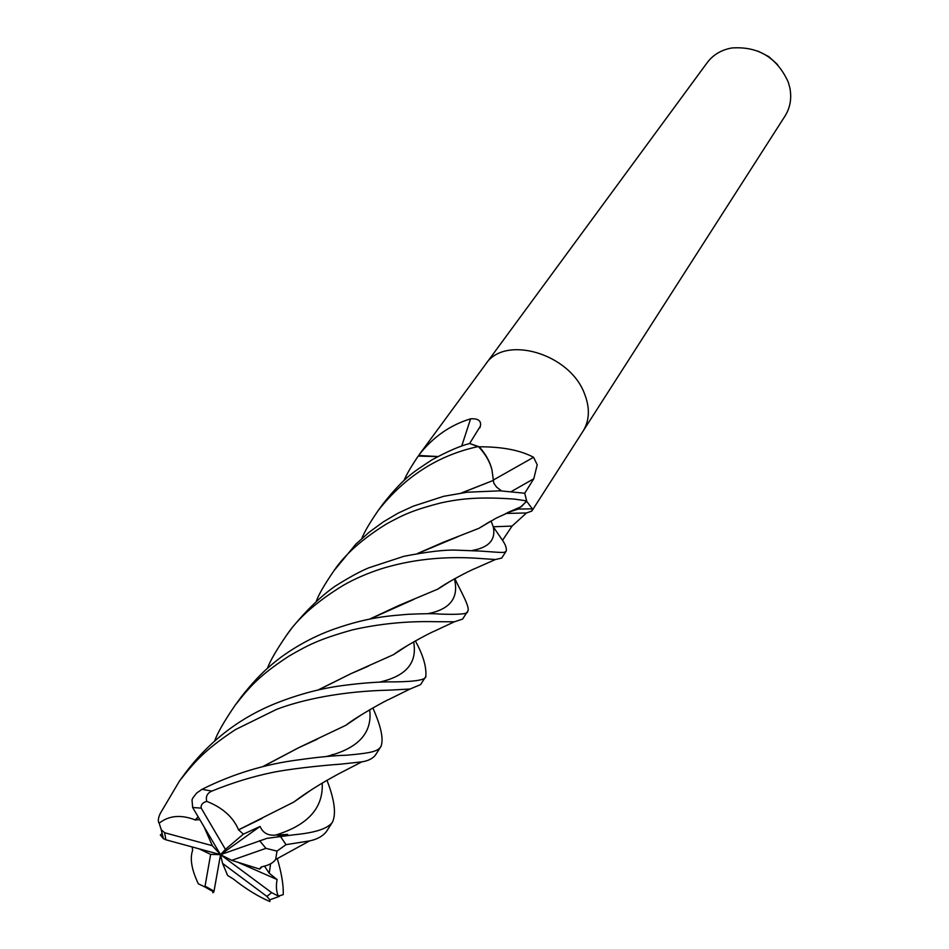 <?xml version="1.0" encoding="UTF-8"?>
<svg xmlns="http://www.w3.org/2000/svg" width="949" height="949" viewBox="0 0 949 949"><rect width="100%" height="100%" fill="white"/><g stroke="black" fill="none" stroke-linecap="round" stroke-linejoin="round"><path stroke-width="1.42" d="M582.935 431.344L583.089 431.107C589.709 420.229 590.1 407.548 584.252 393.088C569.068 353.087 504.31 334.712 485.639 364.25L485.508 364.44M493.029 480.218L533.563 457.276L537.217 464.773L533.789 478.759L524.75 493.231L499.981 490.823L467.169 492.223L443.729 496.291L413.218 506.185L398.153 513.124L383.289 521.903L369.244 532.164L355.875 544.121L333.989 570.693C344.831 554.489 362.364 538.89 386.599 523.884C402.756 515.105 411.866 510.408 440.716 502.958C462.341 498.225 481.024 496.778 514.69 499.115L526.648 500.906L524.761 493.255L526.707 501.309L532.33 508.842L531.843 511.048L526.517 512.958L512.057 526.078L502.543 540.325L500.408 537.241L502.543 540.325M785.06 115.992C790.28 107.605 791.869 98.162 789.817 87.664L788.275 82.148C777.112 57.592 758.334 46.193 731.94 47.96C721.418 49.834 713.174 54.71 707.242 62.598L485.639 364.25C504.31 334.712 569.068 353.087 584.252 393.088C590.1 407.548 589.709 420.229 583.089 431.107L785.06 115.992M461.677 446.16L470.597 418.841C478.166 418.343 481.428 420.763 480.384 426.137L469.625 443.527C460.182 445.911 447.631 451.344 431.997 459.826C414.369 471.641 405.223 476.007 383.384 503.445L383.337 503.528M437.869 456.528L418.912 455.484L419.173 454.725C433.112 436.943 450.253 424.986 470.597 418.841M418.912 455.484L419.173 454.725M507.383 512.685L518.332 509.055L526.707 501.309M361.818 538.498C364.226 532.223 369.683 522.887 378.212 510.491C405.033 476.422 438.426 455.105 478.379 446.528C485.2 453.717 489.708 461.404 491.902 469.589C489.981 461.748 485.852 454.286 479.53 447.193L469.625 443.503M479.53 447.193L480.23 446.801C502.602 446.801 520.384 450.289 533.563 457.276M478.842 446.718L480.23 446.801M777.599 64.603L768.654 56.537L757.907 51.08M394.76 681.892C384.167 681.679 371.356 682.355 356.338 683.921C341.877 685.641 315.673 687.669 276.633 703.007C240.631 717.314 210.571 740.161 186.443 771.537L179.456 781.063C194.438 762.035 204.237 750.22 235.399 729.627L276.622 709.342C302.778 699.413 342.281 691.192 389.351 690.137L409.98 689.045L420.585 684.632L425.84 676.447C426.077 679.792 415.721 681.607 394.76 681.892M199.859 819.699L195.221 819.924C180.962 814.408 168.934 815.499 159.135 823.198C157.783 821.312 158.139 818.097 160.203 813.578L179.456 781.063M415.33 640.895C423.088 654.964 426.587 666.815 425.84 676.447M372.815 707.918C381.059 726.317 383.776 739.164 380.976 746.448C377.927 750.896 374.155 752.818 346.646 755.214C333.929 755.582 318.413 757.065 300.121 759.651C265.649 763.921 232.956 773.815 202.042 789.319L196.704 793.008L192.813 797.99L192.018 799.865L192.635 807.492L220.536 854.658L260.062 826.46L243.395 834.147L238.543 829.829L293.834 802.047L311.545 789.734M238.543 829.829C233.205 817.125 222.612 807.635 206.74 801.359C205.53 796.579 207.226 793.162 211.841 791.086C232.125 782.842 252.256 776.65 272.197 772.51C288.093 769.153 319.754 765.606 340.798 764.147L361.877 761.845C367.951 760.932 372.423 758.737 375.306 755.285L380.976 746.448M214.747 740.754C217.404 733.102 224.166 721.323 235.032 705.392C249.35 687.313 258.496 675.996 289.03 656.079C308.306 644.952 319.089 639.223 352.482 629.863C379.303 623.801 406.575 621.073 434.262 621.678L454.346 621.809L462.602 619.08L467.489 611.464C468.604 613.979 459.209 614.845 439.28 614.05C435.223 613.481 424.808 613.564 408.023 614.3C391.024 615.865 369.968 616.459 333.621 629.258C314.878 635.996 297.167 645.427 280.513 657.562C268.259 667.028 257.831 675.985 241.473 696.625M454.856 578.605C460.146 590.314 471.155 608.582 467.489 611.464M294.487 834.717L266.894 838.37L220.536 854.658L231.746 860.34L265.934 848.347L276.989 851.111L275.673 859.486L309.576 840.909C317.073 839.367 322.66 836.283 326.361 831.644L332.494 822.083C328.105 828.524 315.436 832.724 294.487 834.717M276.989 851.099L286.017 844.646L309.576 840.909M326.942 780.244C334.487 799.616 336.337 813.554 332.494 822.083M267.535 668.108C270.085 661.002 276.373 650.136 286.396 635.486C297.95 618.119 316.99 601.369 343.502 585.213C354.819 578.76 367.56 573.243 381.7 568.665C410.87 559.685 442.281 556.185 475.935 558.19L495.402 559.519L501.701 558.083L506.244 550.989C504.038 553.077 504.963 552.781 480.585 551.084L455.745 550.123C444.891 549.696 427.631 551.749 403.966 556.28L368.971 567.763C360.727 571.049 349.315 577.277 334.736 586.446C321.13 596.067 307.002 609.709 292.351 627.384M502.519 540.325C505.52 544.643 506.766 548.202 506.244 550.989M277.298 858.537C281.723 873.899 283.692 885.939 283.193 894.682L278.306 896.07C276.278 891.396 275.886 885.88 277.108 879.545L269.231 873.234L264.498 866.152M478.379 446.528L469.636 443.515M491.902 469.589L493.8 483.124L496.576 487.122L501.487 490.87M526.648 500.906L521.535 506.552L507.252 512.745M491.048 520.942L493.255 526.778L512.057 526.078M493.255 526.79L500.408 537.241M404.084 480.443C406.101 475.235 410.81 467.122 418.201 456.089L437.75 456.588M195.221 819.924L198.151 816.816M262.719 766.638L298.781 747.634L345.733 725.356L361.676 714.621M195.304 820.078L198.234 816.959M263.122 766.543L298.674 747.729L317.298 739.188M346.468 724.846L360.786 715.178M162.006 833.697L160.322 834.895L163.358 838.608L165.85 839.794L220.536 854.658L222.588 863.412L227.618 875.464L233.205 878.904C245.779 888.893 257.998 896.437 269.872 901.55L269.848 899.818L266.894 896.402L271.651 892.641L220.536 854.658L210.642 854.397L205.055 886.117L204.628 886.829L198.341 883.816C191.651 869.794 189.741 858.667 192.6 850.423L192.694 850.055M369.932 618.962L399.209 605.308L437.88 589.104L450.87 580.895M205.055 886.117L214.023 891.158L212.908 892.772L212.908 891.55M370.264 618.902L414.108 599.258M438.438 588.724L450.123 581.346M219.871 858.382L221.366 858.181M277.855 836.413L287.725 834.408L275.495 835.096C268.045 835.808 262.897 832.925 260.062 826.46M492.899 480.597L461.855 492.851M332.399 754.514L332.055 756.045M310.584 790.363L294.522 801.537M262.232 818.335L238.448 829.924M332.186 756.033L332.53 754.467M461.582 492.887L493.006 480.538M417.774 553.481L457.584 536.802M479.494 527.964L490.052 521.511M261.378 866.959L259.718 869.106L261.96 866.745M417.477 553.528L443.681 542.116L478.972 528.296L496.042 518.201L521.535 506.541M261.948 866.745C268.614 865.381 273.193 862.961 275.673 859.486M316.42 600.883C318.852 594.288 324.7 584.228 333.989 570.693M318.888 689.686L350.881 673.719L368.354 666.151M394.203 654.181L407.168 645.723M192.184 846.947L192.6 850.423M318.508 689.769L351 673.636L393.598 654.608L407.975 645.225M214.023 891.158L220.536 854.658L225.423 849.367L201.212 808.133C200.725 804.823 202.576 802.569 206.74 801.359M278.306 896.07L271.651 892.641M277.108 879.545L237.748 862.226M259.718 869.106L231.746 860.34M204.059 826.804L212.339 845.701L164.64 832.736L161.247 829.734L159.147 823.21M199.171 848.845L210.642 854.397M225.423 849.367L243.395 834.147M222.588 863.412L266.894 896.402M220.536 854.658L212.339 845.701M511.333 491.558L533.789 478.759M211.841 791.086L202.042 789.319M286.017 844.646L280.24 836.14M326.361 756.495C358.129 748.654 372.566 733.067 369.683 709.733M427.845 613.671C450.229 609.365 459.079 597.763 454.405 578.854M275.495 835.096C307.951 825.191 323.526 807.836 322.197 783.044M269.231 873.234L270.584 863.815M472.46 550.432C489.032 547.466 495.971 539.59 493.255 526.778M379.375 682.129C406.113 676.222 417.524 662.805 413.622 641.868M201.212 808.133L192.635 807.492M265.934 848.347L259.575 840.648M164.64 832.736L165.85 839.794M531.843 511.048L583.089 431.107M479.826 427.869L480.384 426.137M505.698 513.445L526.517 512.958M518.332 509.055L532.33 508.842M418.948 455.046L485.639 364.25M345.733 725.356C356.563 716.744 385.448 700.647 389.363 699.211L409.98 689.045M437.88 589.104C444.867 583.623 469.399 570.622 475.295 568.439L495.402 559.519M293.834 802.047C305.602 793.056 320.477 783.684 338.485 773.933L361.877 761.845M260.18 868.157L260.939 867.291M393.598 654.608C402.495 647.621 428.829 633.291 434.191 631.251L454.346 621.809M279.433 896.354L269.848 899.818M163.358 838.608L161.247 829.734M292.375 627.348L286.396 635.486M241.497 696.602L235.032 705.392M383.384 503.456L378.224 510.479M213.833 892.024L204.628 886.829"/></g></svg>
